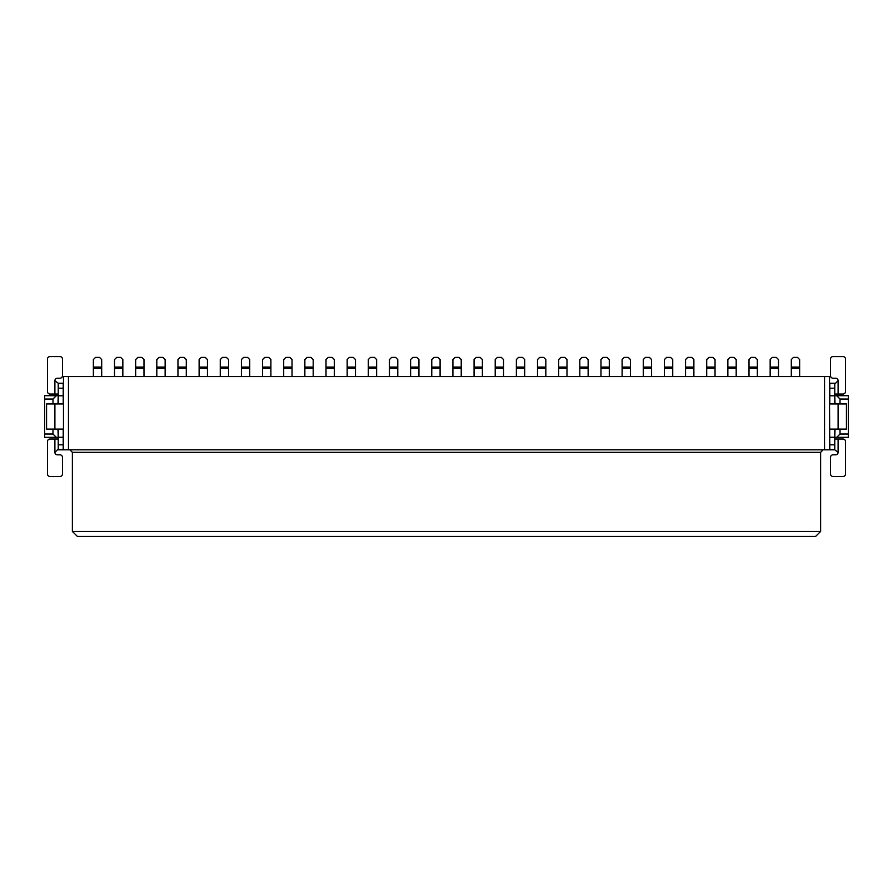 <?xml version="1.0" encoding="UTF-8"?>
<svg xmlns="http://www.w3.org/2000/svg" width="893" height="893" viewBox="0 0 893 893"><rect width="100%" height="100%" fill="white"/><g stroke="black" fill="none" stroke-linecap="round" stroke-linejoin="round"><path stroke-width="1.34" d="M68.46 376.556L68.46 449.826L63.47 449.826L63.47 376.556L829.53 376.556L829.53 449.826L824.54 449.826L824.54 376.556M68.46 449.826L824.54 449.826M72.378 452.327L820.622 452.327L820.622 531.435L815.622 536.425L77.378 536.425L72.378 531.435L72.378 452.327L69.877 449.826M820.622 452.327L823.123 449.826M820.622 531.435L72.378 531.435M58.224 395.711L57.978 403.949M57.978 429.098L58.224 437.336M834.776 437.336L835.022 429.098M835.022 403.949L834.776 395.711M840.023 429.098L840.023 434.009L848.35 434.009L848.35 399.037L840.023 399.037L840.023 403.949M52.977 403.949L52.977 399.037L44.65 399.037L44.65 434.009L52.977 434.009L52.977 429.098M57.978 395.711L56.304 395.711L52.977 399.037M52.977 434.009L56.304 437.336L57.978 437.336M835.022 437.336L836.696 437.336L840.023 434.009M840.023 399.037L836.696 395.711L835.022 395.711M44.65 434.009L44.65 437.336L56.304 437.336M56.304 395.711L44.65 395.711L44.65 399.037M848.35 399.037L848.35 395.711L836.696 395.711M836.696 437.336L848.35 437.336L848.35 434.009M834.776 429.098L834.776 449.826L829.787 449.826L829.53 404.451M63.47 404.451L63.47 428.595M58.224 403.949L58.224 383.22L63.213 383.22L63.213 403.949L54.897 403.949L54.897 429.098L63.213 429.098L63.213 449.826L58.224 449.826L58.224 429.098M58.224 394.036L49.975 394.036A2.5 2.5 0 0 1 47.485 391.547L47.485 359.064A2.5 2.5 0 0 1 49.975 356.575L59.976 356.575A2.5 2.5 0 0 1 62.465 359.064L62.465 375.719A2.5 2.5 0 0 1 59.976 378.219L57.386 378.219A2.5 2.5 0 0 0 54.897 380.719L54.897 394.036M54.897 380.719L58.224 383.22M58.224 388.209L63.213 388.209M58.224 395.789L63.213 395.789M54.897 429.098L46.57 429.098L46.57 403.949L54.897 403.949M58.224 437.257L63.213 437.257M58.224 444.837L63.213 444.837M63.213 449.826L57.386 449.826L54.897 452.327A2.5 2.5 0 0 0 57.386 454.827L59.976 454.827A2.5 2.5 0 0 1 62.465 457.328L62.465 473.982A2.5 2.5 0 0 1 59.976 476.471L49.975 476.471A2.5 2.5 0 0 1 47.485 473.982L47.485 441.499A2.5 2.5 0 0 1 49.975 439.01L58.224 439.01M838.103 403.949L846.43 403.949L846.43 429.098L838.103 429.098L838.103 403.949L829.787 403.949L829.787 383.22L834.776 383.22L834.776 403.949M834.776 439.01L843.025 439.01A2.5 2.5 0 0 1 845.515 441.499L845.515 473.982A2.5 2.5 0 0 1 843.025 476.471L833.024 476.471A2.5 2.5 0 0 1 830.535 473.982L830.535 457.328A2.5 2.5 0 0 1 833.024 454.827L835.614 454.827A2.5 2.5 0 0 0 838.103 452.327L838.103 439.01M838.103 452.327L834.776 449.826M834.776 444.837L829.787 444.837M834.776 437.257L829.787 437.257M838.103 429.098L829.787 429.098M834.776 395.789L829.787 395.789M834.776 388.209L829.787 388.209M829.787 383.22L835.614 383.22L838.103 380.719A2.5 2.5 0 0 0 835.614 378.219L833.024 378.219A2.5 2.5 0 0 1 830.535 375.719L830.535 359.064A2.5 2.5 0 0 1 833.024 356.575L843.025 356.575A2.5 2.5 0 0 1 845.515 359.064L845.515 391.547A2.5 2.5 0 0 1 843.025 394.036L834.776 394.036M93.363 376.556L93.363 359.566L95.529 357.401L99.525 357.401L101.69 359.566L101.69 376.556M114.516 376.556L114.516 359.566L116.682 357.401L120.678 357.401L122.843 359.566L122.843 376.556M135.658 376.556L135.658 359.566L137.823 357.401L141.82 357.401L143.985 359.566L143.985 376.556M156.811 376.556L156.811 359.566L158.976 357.401L162.972 357.401L165.138 359.566L165.138 376.556M177.964 376.556L177.964 359.566L180.129 357.401L184.125 357.401L186.291 359.566L186.291 376.556M199.117 376.556L199.117 359.566L201.271 357.401L205.278 357.401L207.444 359.566L207.444 376.556M220.258 376.556L220.258 359.566L222.424 357.401L226.42 357.401L228.586 359.566L228.586 376.556M241.411 376.556L241.411 359.566L243.577 357.401L247.573 357.401L249.739 359.566L249.739 376.556M262.564 376.556L262.564 359.566L264.73 357.401L268.726 357.401L270.892 359.566L270.892 376.556M283.706 376.556L283.706 359.566L285.872 357.401L289.879 357.401L292.033 359.566L292.033 376.556M304.859 376.556L304.859 359.566L307.025 357.401L311.021 357.401L313.186 359.566L313.186 376.556M326.012 376.556L326.012 359.566L328.178 357.401L332.174 357.401L334.339 359.566L334.339 376.556M347.165 376.556L347.165 359.566L349.33 357.401L353.327 357.401L355.492 359.566L355.492 376.556M368.307 376.556L368.307 359.566L370.472 357.401L374.468 357.401L376.634 359.566L376.634 376.556M389.46 376.556L389.46 359.566L391.625 357.401L395.621 357.401L397.787 359.566L397.787 376.556M410.613 376.556L410.613 359.566L412.778 357.401L416.774 357.401L418.94 359.566L418.94 376.556M431.765 376.556L431.765 359.566L433.931 357.401L437.927 357.401L440.093 359.566L440.093 376.556M452.907 376.556L452.907 359.566L455.073 357.401L459.069 357.401L461.234 359.566L461.234 376.556M474.06 376.556L474.06 359.566L476.226 357.401L480.222 357.401L482.387 359.566L482.387 376.556M495.213 376.556L495.213 359.566L497.379 357.401L501.375 357.401L503.54 359.566L503.54 376.556M516.366 376.556L516.366 359.566L518.532 357.401L522.528 357.401L524.693 359.566L524.693 376.556M537.508 376.556L537.508 359.566L539.673 357.401L543.67 357.401L545.835 359.566L545.835 376.556M558.661 376.556L558.661 359.566L560.826 357.401L564.822 357.401L566.988 359.566L566.988 376.556M579.814 376.556L579.814 359.566L581.979 357.401L585.975 357.401L588.141 359.566L588.141 376.556M600.967 376.556L600.967 359.566L603.121 357.401L607.128 357.401L609.294 359.566L609.294 376.556M622.108 376.556L622.108 359.566L624.274 357.401L628.27 357.401L630.436 359.566L630.436 376.556M643.261 376.556L643.261 359.566L645.427 357.401L649.423 357.401L651.589 359.566L651.589 376.556M664.414 376.556L664.414 359.566L666.58 357.401L670.576 357.401L672.742 359.566L672.742 376.556M685.556 376.556L685.556 359.566L687.722 357.401L691.729 357.401L693.883 359.566L693.883 376.556M706.709 376.556L706.709 359.566L708.875 357.401L712.871 357.401L715.036 359.566L715.036 376.556M727.862 376.556L727.862 359.566L730.028 357.401L734.024 357.401L736.189 359.566L736.189 376.556M749.015 376.556L749.015 359.566L751.18 357.401L755.177 357.401L757.342 359.566L757.342 376.556M770.157 376.556L770.157 359.566L772.322 357.401L776.318 357.401L778.484 359.566L778.484 376.556M791.31 376.556L791.31 359.566L793.475 357.401L797.471 357.401L799.637 359.566L799.637 376.556M58.224 383.477L63.213 383.477M58.224 449.57L63.213 449.57M54.897 439.01L54.897 452.327M834.776 449.57L829.787 449.57M834.776 383.477L829.787 383.477M838.103 394.036L838.103 380.719M101.69 368.374L93.363 368.374M101.69 367.079L93.363 367.079M122.843 368.374L114.516 368.374M122.843 367.079L114.516 367.079M143.985 368.374L135.658 368.374M143.985 367.079L135.658 367.079M165.138 368.374L156.811 368.374M165.138 367.079L156.811 367.079M186.291 368.374L177.964 368.374M186.291 367.079L177.964 367.079M207.444 368.374L199.117 368.374M207.444 367.079L199.117 367.079M228.586 368.374L220.258 368.374M228.586 367.079L220.258 367.079M249.739 368.374L241.411 368.374M249.739 367.079L241.411 367.079M270.892 368.374L262.564 368.374M270.892 367.079L262.564 367.079M292.033 368.374L283.706 368.374M292.033 367.079L283.706 367.079M313.186 368.374L304.859 368.374M313.186 367.079L304.859 367.079M334.339 368.374L326.012 368.374M334.339 367.079L326.012 367.079M355.492 368.374L347.165 368.374M355.492 367.079L347.165 367.079M376.634 368.374L368.307 368.374M376.634 367.079L368.307 367.079M397.787 368.374L389.46 368.374M397.787 367.079L389.46 367.079M418.94 368.374L410.613 368.374M418.94 367.079L410.613 367.079M440.093 368.374L431.765 368.374M440.093 367.079L431.765 367.079M461.234 368.374L452.907 368.374M461.234 367.079L452.907 367.079M482.387 368.374L474.06 368.374M482.387 367.079L474.06 367.079M503.54 368.374L495.213 368.374M503.54 367.079L495.213 367.079M524.693 368.374L516.366 368.374M524.693 367.079L516.366 367.079M545.835 368.374L537.508 368.374M545.835 367.079L537.508 367.079M566.988 368.374L558.661 368.374M566.988 367.079L558.661 367.079M588.141 368.374L579.814 368.374M588.141 367.079L579.814 367.079M609.294 368.374L600.967 368.374M609.294 367.079L600.967 367.079M630.436 368.374L622.108 368.374M630.436 367.079L622.108 367.079M651.589 368.374L643.261 368.374M651.589 367.079L643.261 367.079M672.742 368.374L664.414 368.374M672.742 367.079L664.414 367.079M693.883 368.374L685.556 368.374M693.883 367.079L685.556 367.079M715.036 368.374L706.709 368.374M715.036 367.079L706.709 367.079M736.189 368.374L727.862 368.374M736.189 367.079L727.862 367.079M757.342 368.374L749.015 368.374M757.342 367.079L749.015 367.079M778.484 368.374L770.157 368.374M778.484 367.079L770.157 367.079M799.637 368.374L791.31 368.374M799.637 367.079L791.31 367.079"/></g></svg>
